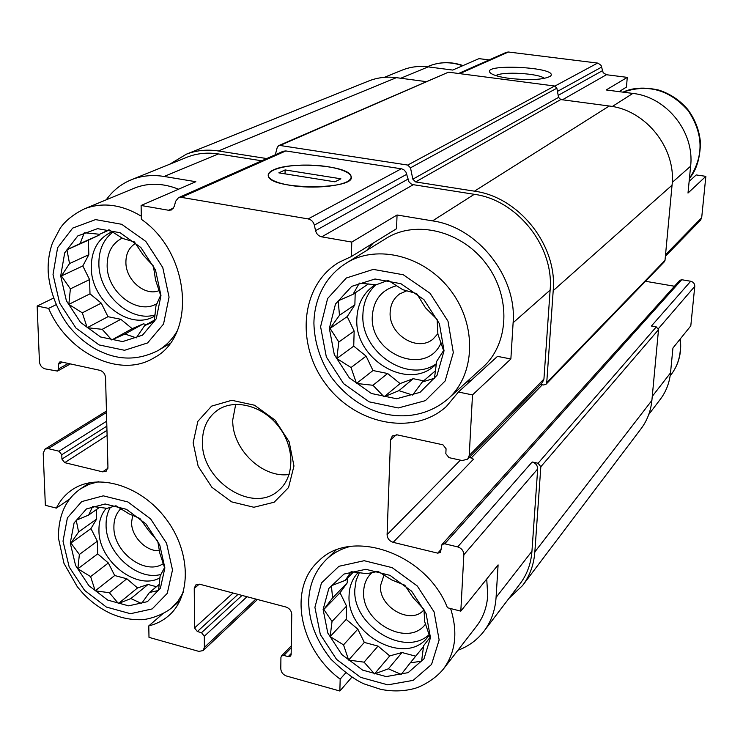 <?xml version="1.0" encoding="UTF-8"?>
<svg xmlns="http://www.w3.org/2000/svg" width="743" height="743" viewBox="0 0 743 743"><rect width="100%" height="100%" fill="white"/><g stroke="black" fill="none" stroke-linecap="round" stroke-linejoin="round"><path stroke-width="1.11" d="M329.344 328.397L334.294 354.625L349.256 377.778L371.407 393.502L396.595 398.75L420.027 392.35L437.033 375.299L444.045 350.789L439.41 323.707L423.965 299.67L400.895 283.687L375.039 278.996L351.708 286.361L335.474 304.054L329.344 328.397M338.827 342.021L330.087 328.397L339.477 315.292L338.195 300.813L353.036 294.312L359.333 283.102L376.162 284.81L388.115 280.334L402.752 289.677L416.73 293.615L425.46 307.778L437.135 319.434L437.896 334.155L443.59 350.547L436.652 361.395L434.46 378.243L422.284 382.013L412.588 395.062L398.935 390.642L384.094 396.836L372.949 385.273L356.491 383.453L351.049 367.525L336.811 358.516L338.827 342.021L354.151 331.09L347.222 316.592L330.087 328.397M60.694 275.959L66.368 300.711L80.55 322.416L100.556 336.978L122.614 341.585L142.498 335.177L156.253 318.803L160.971 295.528L155.501 270.015L140.882 247.53L120.125 232.745L97.556 228.649L77.792 235.912L64.706 252.843L60.694 275.959M70.381 288.869L61.4 275.959L69.526 263.57L66.954 249.759L80.142 243.546L84.284 232.745L99.627 234.277L108.989 229.754L122.855 238.522L134.399 241.921L143.418 255.313L153.383 266.031L155.566 280.055L160.637 295.324L155.965 305.81L154.265 321.626L144.681 325.527L136.303 337.87L124.982 334.034L111.766 339.969L102.218 329.325L87.182 327.7L82.315 312.84L68.83 304.37L70.381 288.869L89.578 279.582L82.807 265.938L61.4 275.959M70.26 543.068L75.572 565.423L88.946 585.725L107.819 600.13L128.641 605.851L147.42 601.654L160.414 588.168L164.872 567.921L159.745 544.944L145.99 523.964L126.44 509.317L105.162 503.986L86.494 508.909L74.096 522.905L70.26 543.068M79.371 554.473L70.929 543.049L78.609 531.988L76.223 520.267L88.668 515.066L92.624 506.531L107.085 508.333L115.945 505.76L128.985 513.84L139.879 518.438L148.359 530.251L157.748 541.183L159.782 553.043L164.556 567.643L160.135 575.871L158.528 590.453L149.473 592.496L141.569 603.502L130.87 598.57L118.406 603.548L109.379 592.71L95.197 590.834L90.609 576.605L77.885 568.785L79.371 554.473L97.324 541.192L90.952 528.579L70.929 543.049M323.121 609.501L327.793 633.036L341.845 654.592L362.621 670.112L386.221 676.594L408.13 672.638L423.984 658.818L430.466 637.708L426.073 613.486L411.585 591.159L390.001 575.361L365.825 569.296L344 574.06L328.833 588.456L323.121 609.501M332.037 621.436L323.809 609.474L332.613 597.864L331.378 585.725L345.281 580.348L351.142 571.673L366.912 573.689L378.057 571.376L391.784 579.949L404.824 585.205L413.043 597.586L423.947 609.474L424.717 621.761L430.048 637.383L423.621 645.704L421.587 661.159L410.247 662.877L401.183 674.421L388.431 668.793L374.509 673.92L364.079 662.162L348.634 660.063L343.526 644.868L330.161 636.584L332.037 621.436L346.563 606.112L340.043 592.765L323.809 609.474M612.288 106.5L632.841 93.423L606.186 89.968L627.268 77.365L626.47 87.08L619.068 91.64M632.841 93.423C666.731 96.989 694.742 132.235 690.619 166.2L687.999 193.059L705.85 176.342L701.689 217.718L700.491 220.281L665.384 256.289M652.261 396.381L670.52 372.884L672.935 348.03L690.795 325.871L694.77 286.38C694.77 283.687 693.414 281.978 690.702 281.244L681.712 279.721L679.771 280.362L441.974 544.508L444.704 543.792L457.679 546.904C461.607 548.232 463.669 550.842 463.855 554.742L460.809 611.145L447.435 607.737C426.343 553.033 350.408 527.186 318.31 561.411C287.68 588.976 299.605 649.159 340.173 679.139L339.857 691.018L286.482 676.019C282.99 674.69 281.095 672.276 280.789 668.765L280.928 657.471L281.523 655.93L283.863 655.437L288.21 656.636L291.172 653.552M670.52 372.884C669.471 382.914 666.025 391.784 660.174 399.483L648.76 414.501M396.558 228.695L351.393 256.521L351.773 242.069L397.05 214.996L396.558 228.695M472.502 394.904L510.868 358.971L497.485 356.371L458.412 392.035L472.502 394.904L469.223 455.478L467.663 459.128L462.22 460.558L448.976 457.642L445.828 453.667L446.069 448.772L442.93 444.797L397.217 434.869L392.313 435.992L390.53 439.93L387.094 534.644L460.381 460.149M457.902 650.283C468.406 646.401 477.034 640.132 483.786 631.466C491.077 621.872 495.172 610.523 496.083 597.418L498.098 564.894L460.809 611.145M345.606 672.954L340.173 679.139M351.792 677.263L339.857 691.018M689.142 181.394L696.21 174.939L705.85 176.342M401.861 70.251L402.632 69.944C410.712 66.786 419.219 65.765 428.154 66.879L452.71 70.065L478.994 58.641L489.163 59.923M55.957 304.769L48.611 308.391C67.622 353.306 120.106 378.8 153.838 357.912C196.746 336.207 190.607 253.001 141.365 219.324L141.105 205.486L195.827 181.71L164.129 176.463L218.377 153.94L261.722 160.785M53.347 298.194L37.15 306.051L48.611 308.391M69.907 498.878L56.338 508.11L45.351 505.305L43.205 453.146L45.109 449.041L48.286 448.633L58.985 451.205L61.771 454.753L61.929 459.109L106.955 430.355M162.457 614.071L148.786 625.885C156.188 624.101 162.708 620.814 168.336 616.012C191.703 596.453 191.016 551.501 165.708 518.484C140.696 485.244 97.528 472.455 72.359 489.628C65.477 494.244 60.137 500.41 56.338 508.11M288.21 656.636L290.569 656.125L291.154 654.592L291.758 614.396C291.451 610.783 289.529 608.331 285.971 607.031L199.821 584.249L195.688 585.001L194.248 588.465L194.545 627.965L197.35 631.531L201.52 632.683L204.316 636.249L204.371 647.394L203.118 650.58L198.864 651.388L148.99 637.364L148.786 625.885M562.432 99.785L606.427 74.727L627.268 77.365M645.5 281.281L674.477 286.241M458.57 73.492L506.355 52.307L508.426 52.01L598.041 63.136L601.096 65.403L603.195 72.758L606.427 74.727M457.679 546.904L532.174 461.979L538.071 463.26L540.83 466.743L534.849 551.928C533.855 564.819 529.75 576.048 522.524 585.595L508.927 598.403M532.174 461.979C535.722 463.103 537.56 465.424 537.681 468.944L531.951 551.241C530.994 563.751 527.01 574.627 519.979 583.868L483.786 631.466M509.614 78.424C530.316 80.513 543.96 79.742 550.544 76.111C559.934 66.954 477.777 63.062 490.817 73.288C493.789 75.405 500.048 77.114 509.614 78.424M275.309 154.758L277.278 147.318L278.681 145.628L279.972 145.479L407.74 165.067L410.498 167.816L412.839 179.184L415.597 181.933L474.461 191.174C519.097 197.025 557.501 245.496 553.201 290.652L546.737 382.617L546.021 384.27L543.523 384.976L540.523 384.382M387.094 534.644C387.335 538.48 389.36 541.043 393.158 542.344L437.72 553.154L441.166 549.309M441.974 544.508L440.45 552.43L437.72 553.154M690.702 281.244L651.425 326.028L656.292 326.901L658.512 329.697L651.88 400.431C650.803 411.176 647.153 420.659 640.949 428.887L522.524 585.595M37.15 306.051L39.435 361.674C39.918 365.389 41.803 367.794 45.1 368.872L57.49 371.082L58.595 368.844L58.428 364.311L59.551 362.064L61.047 361.878L99.785 370.293C103.193 371.398 105.107 373.84 105.552 377.62L107.949 467.328L106.1 471.341L102.627 471.851L64.715 462.657L61.929 459.109M368.305 81.163L369.132 80.829C377.741 77.495 386.815 76.445 396.372 77.662L426.008 81.609M169.775 164.203L186.354 154.191C196.347 150.318 207.018 149.25 218.368 150.968L266.728 158.556M278.681 145.628L448.475 72.173L554.649 86.012L556.869 88.194L558.55 97.379L560.77 99.562L609.241 106.017C645.908 109.992 676.399 148.386 672.053 185.174L665.004 260.375L664.381 261.74L546.021 384.27M141.105 205.486L168.615 210.269L171.503 209.944L174.373 206.313L175.562 201.362L178.496 197.684L181.357 197.369L308.178 218.916C311.326 219.668 313.379 221.73 314.326 225.12L315.561 230.655C316.509 234.026 318.561 236.098 321.71 236.85L413.322 184.691L474.294 194.313C517.277 199.978 554.232 246.62 550.117 290.114L543.932 379.069L542.474 382.385L467.663 459.128M186.4 157.47L187.32 157.098C197.006 153.318 207.362 152.269 218.377 153.94M178.496 197.684L283.194 151.256L285.832 150.94L401.852 168.884L403.923 169.85L405.929 172.032L409.021 181.933L411.185 183.93L413.322 184.691M393.158 542.344L473.477 459.22L469.762 456.982M106.249 199.802C112.88 190.505 121.397 183.762 131.79 179.583C141.839 175.664 152.612 174.624 164.129 176.463M290.225 185.341C313.044 189.289 344.687 186.121 349.925 179.611C356.826 172.608 332.855 164.937 306.014 165.076C279.071 164.965 259.948 172.794 271.975 179.834C275.922 182.137 282.006 183.976 290.225 185.341M510.868 358.971L513.116 322.741C517.119 276.833 477.795 227.182 432.547 220.875L397.05 214.996M321.71 236.85L351.773 242.069M193.134 442.791L198.158 466.251L211.885 487.278L231.695 501.887L253.883 507.265L274.176 502.222L288.544 487.538L293.968 465.982L289.176 441.834L275.049 420.074L254.496 405.223L231.797 400.291L211.597 406.124L197.87 421.337L193.134 442.791M351.393 256.521L339.012 262.307C300.757 285.006 295.352 343.963 325.713 384.01C355.368 424.578 413.498 436.475 446.339 406.532L458.412 392.035M544.47 78.405C538.796 73.306 502.119 71.207 495.887 75.619M178.561 189.205C163.07 183.057 148.461 182.648 134.752 187.998L133.907 188.351M373.162 243.11L366.531 250.558M466.093 382.459L471.582 380.007M448.661 398.304L482.718 367.339C509.057 344.269 511.37 297.339 486.563 264.304C462.062 231.036 416.349 219.64 386.583 238.122L385.543 238.763M486.721 579.001L487.742 595.338C486.934 607.291 483.173 617.609 476.458 626.303L443.311 669.155C455.635 652.465 458.069 632.256 450.602 608.545M132.672 515.243L131.557 522.515C131.455 536.752 146.482 551.928 159.476 550.637M120.886 508.639C116.112 513.376 113.79 519.645 113.902 527.446C113.512 552.411 145.647 576.066 163.358 563.547M110.382 507.32C107.354 512.559 105.924 518.595 106.082 525.44C105.915 552.996 137.492 581.323 160.971 574.404M159.986 577.803C136.907 591.103 98.661 561.271 98.958 530.641C98.773 521.614 101.215 514.137 106.295 508.203M135.477 243.416C129.124 247.335 125.929 253.642 125.901 262.325C125.697 280.111 145.173 296.68 159.197 290.559M122.233 238.094C112.23 243.286 107.196 252.434 107.15 265.539C106.871 292.175 137.752 315.84 157.079 303.497M112.899 232.095C103.426 239.432 98.754 250.057 98.875 263.969C98.81 294.052 130.369 322.778 155.129 314.874M155.008 315.886L154.275 316.304C129.561 331.174 91.073 301.11 91.278 267.564C91.296 250.549 97.862 238.782 110.958 232.262L112.277 231.723M384.047 574.924L380.518 585.633C378.642 607.245 411.167 625.504 423.974 609.78M372.029 572.528C366.791 577.348 364.005 583.636 363.671 591.363C361.089 622.383 408.585 647.85 425.572 624.009M359.38 572.593L356.12 580.394L354.848 589.106C351.996 625.29 404.443 657.889 429.175 634.587M429.305 634.996L427.606 637.253C405.511 666.833 345.978 634.206 349.099 595.106C349.433 586.032 352.479 578.481 358.237 572.444M406.867 290.736L399.623 293.949C393.734 298.249 390.577 304.324 390.159 312.162C388.385 334.304 417.482 352.628 433.123 338.984L437.887 333.691M396.753 285.684C381.753 289.64 373.608 299.754 372.327 315.998C369.243 354.179 426.603 377.203 441.054 342.82M375.809 284.773C367.711 292.417 363.411 302.234 362.918 314.215C360.244 351.718 407.749 384.168 436.392 363.736M436.364 364.051L434.376 365.825C406.662 391.041 353.974 358.284 356.872 318.441C357.55 303.998 363.392 292.928 374.407 285.228L375.243 284.699M235.707 404.303L232.745 419.906C231.862 448.911 262.4 478.594 289.148 474.461M202.43 441.621C200.944 480.405 252.462 514.249 278.328 490.714C294.59 477.619 295.175 448.168 279.089 427.067C263.226 405.799 234.714 398.192 217.588 410.145C207.65 417.343 202.598 427.829 202.43 441.621M340.043 592.765L347.204 582.893L332.613 597.864M347.204 582.893L347.334 578.249M353.538 571.915L345.281 580.348M423.529 646.596L410.247 662.877M415.699 656.19L402.019 652.521L388.431 668.793M402.019 652.521L389.741 655.911L374.509 673.92M389.741 655.911L378.029 646.094L364.079 662.162M378.029 646.094L364.311 642.416L348.634 660.063M364.311 642.416L357.829 629.154L343.526 644.868M357.829 629.154L346.201 619.402L330.161 636.584M346.201 619.402L346.563 606.112M90.952 528.579L96.674 519.032L78.609 531.988M96.674 519.032L96.386 509.596M99.655 507.283L88.668 515.066M159.327 584.314L149.473 592.496M156.439 586.71L148.052 584.462L130.87 598.57M148.052 584.462L137.548 587.936L118.406 603.548M137.548 587.936L126.839 578.778L109.379 592.71M126.839 578.778L114.691 575.528L95.197 590.834M114.691 575.528L108.348 562.98L90.609 576.605M108.348 562.98L97.704 553.888L77.885 568.785M97.704 553.888L97.324 541.192M82.807 265.938L88.835 254.691L69.526 263.57M88.835 254.691L88.408 240.193L66.954 249.759M88.408 240.193L99.404 234.964L80.142 243.546M99.404 234.964L99.822 234.194M109.332 229.958L99.627 234.277M154.488 320.066L144.681 325.527M146.492 324.515L143.297 323.864L124.982 334.034M143.297 323.864L132.18 328.675L111.766 339.969M132.18 328.675L120.84 319.304L102.218 329.325M120.84 319.304L107.986 316.694L87.182 327.7M107.986 316.694L101.262 303.135L82.315 312.84M101.262 303.135L89.996 293.829L68.83 304.37M89.996 293.829L89.578 279.582M347.222 316.592L354.875 304.816L339.477 315.292M354.875 304.816L355.2 292.863M368.435 283.928L353.036 294.312M435.537 370.711L422.284 382.013M423.677 380.825L413.201 378.698L398.935 390.642M413.201 378.698L400.087 383.574L384.094 396.836M400.087 383.574L387.623 373.506L372.949 385.273M387.623 373.506L372.995 370.534L356.491 383.453M372.995 370.534L366.104 356.12L351.049 367.525M366.104 356.12L353.733 346.127L336.811 358.516M353.733 346.127L354.151 331.09M273.285 169.998C269.245 171.893 267.61 173.983 268.39 176.267C271.492 190.366 358.135 189.976 350.984 176.072C349.173 165.522 290.81 161.017 273.285 169.998M285.108 169.933L278.839 172.859L334.954 181.831L340.898 178.803L285.108 169.933L285.061 173.853M400.756 78.247L428.154 66.879M672.257 182.397L690.619 166.2M665.533 254.691L701.689 217.718M658.382 328.675L694.77 286.38M459.75 73.65L508.426 52.01M554.91 86.058L597.623 63.062M557.454 91.389L601.7 67.056M558.179 95.373L602.35 70.743M390.53 439.93L396.335 434.739M471.053 458.143L542.334 384.744M444.704 543.792L681.712 279.721M538.071 463.26L656.292 326.901M283.863 655.437L291.256 647.775M194.248 588.465L199.263 584.128M194.545 627.965L233.033 593.035M197.35 631.531L238.011 594.354M201.52 632.683L242.042 595.412M204.316 636.249L246.992 596.722M204.371 647.394L255.88 599.081M48.286 448.633L106.481 412.495M58.985 451.205L106.713 421.151M61.771 454.753L106.843 426.157M64.715 462.657L107.094 435.389M102.627 471.851L107.893 468.294M58.428 364.311L62.347 362.166M58.595 368.844L68.328 363.466M218.368 150.968L396.372 77.662M279.972 145.479L448.475 72.173M407.74 165.067L554.649 86.012M410.498 167.816L556.869 88.194M412.839 179.184L558.55 97.379M415.597 181.933L560.77 99.562M474.461 191.174L609.241 106.017M553.201 290.652L672.053 185.174M546.737 382.617L665.004 260.375M540.83 466.743L658.512 329.697M534.849 551.928L651.88 400.431M168.615 210.269L173.713 207.966M181.357 197.369L285.832 150.94M308.178 218.916L401.304 168.772M314.326 225.12L406.802 174.252M315.561 230.655L407.823 179.212M432.547 220.875L474.294 194.313M513.116 322.741L550.117 290.114M469.223 455.478L543.932 379.069M463.855 554.742L537.681 468.944M496.083 597.418L531.951 551.241M462.61 65.755C451.094 61.688 439.967 61.762 429.231 65.96L428.572 66.238M180.047 600.613L171.633 607.904L178.153 600.948L183.168 592.524M98.355 481.733L89.206 484.287L81.015 488.569C65.858 498.72 58.325 515.196 58.418 537.978L63.982 563.389L77.337 586.794L82.956 593.378C91.036 601.821 100.073 608.433 110.085 613.226C120.152 617.739 130.322 619.903 140.603 619.708C145.758 620.015 161.686 616.123 171.633 607.904M63.016 541.164L69.183 566.983L84.618 590.416L106.398 607.059L130.462 613.709L152.194 608.916L167.277 593.36L172.497 569.927L166.581 543.282L150.634 518.93L127.945 501.971L103.286 495.841L81.693 501.599L67.399 517.843L63.016 541.164M141.3 216.194C121.583 204.436 102.683 201.957 84.618 208.774C73.668 214.123 65.551 220.56 60.276 228.082L52.604 242.599C49.233 251.849 47.766 261.675 48.193 272.096C49.66 292.12 58.353 312.849 69.387 326.855C77.096 336.18 85.984 343.665 96.051 349.312C112.815 358.07 133.155 362.974 157.878 350.64C165.81 346.015 172.227 339.495 177.122 331.072M53.022 274.455L59.607 303.042L75.981 328.081L99.06 344.919L124.545 350.287L147.569 342.95L163.544 324.05L169.06 297.107L162.763 267.517L145.804 241.419L121.713 224.293L95.55 219.603L72.693 228.082L57.601 247.735L53.022 274.455M680.263 338.938C681.916 352.479 678.814 364.46 670.948 374.871C678.675 364.683 681.675 352.832 679.966 339.31M689.439 178.339C703.992 156.383 703.565 133.805 688.139 110.605C669.647 89.782 647.952 83.634 623.043 92.151M350.204 546.458C340.879 548.882 332.929 553.229 326.353 559.488C314.791 571.098 308.884 585.465 308.642 602.601C309.404 621.631 315.366 639.175 330.802 659.087C343.777 671.607 354.866 679.873 364.079 683.894L380.5 689.281C391.756 691.575 402.66 691.427 413.21 688.826C420.761 687.126 434.85 679.557 443.311 669.155M314.911 607.347L320.335 634.513L336.57 659.394L360.541 677.328L387.79 684.86L413.145 680.365L431.562 664.428L439.141 639.983L434.079 611.888L417.278 585.976L392.22 567.671L364.191 560.705L338.947 566.287L321.45 583.004L314.911 607.347M447.89 399C475.204 375.104 477.303 325.926 451.131 291.089C425.284 256.01 377.481 243.741 346.619 262.911C338.232 268.084 331.313 274.761 325.843 282.953C318.153 294.934 314.168 308.336 313.899 323.149C314.428 342.328 320.177 360.271 331.155 376.952C341.613 391.032 354.095 401.499 368.612 408.371C393.326 419.832 424.281 419.061 447.89 399M320.595 326.688L326.344 356.965L343.619 383.676L369.169 401.842L398.257 407.972L425.377 400.653L445.131 380.983L453.323 352.6L447.992 321.19L430.067 293.281L403.291 274.761L373.311 269.393L346.322 278.003L327.607 298.537L320.595 326.688M384.363 77.337L402.632 69.944M281.523 655.93L291.284 645.853M57.49 371.082L70.418 363.912M186.354 154.191L369.132 80.829M131.79 179.583L187.32 157.098M203.118 650.58L257.45 599.49M45.109 449.041L106.444 411.046M154.609 357.457L153.838 357.912M463.038 65.57C451.456 61.558 440.19 61.688 429.231 65.96L427.281 66.768M89.745 482.644L81.015 488.569M134.752 187.998L84.618 208.774M169.878 343.554L158.612 350.204M447.147 405.789L446.339 406.532M670.948 374.871L670.14 375.93M689.43 178.366C696.321 170.509 700.008 158.686 700.482 142.897C699.432 130.443 695.114 119.196 687.516 109.156C679.604 100.064 669.991 93.702 658.688 90.052C644.469 86.94 632.572 87.637 623.024 92.151M335.91 550.219L326.353 559.488M386.583 238.122L346.619 262.911M434.869 365.407L434.376 365.825"/></g></svg>
